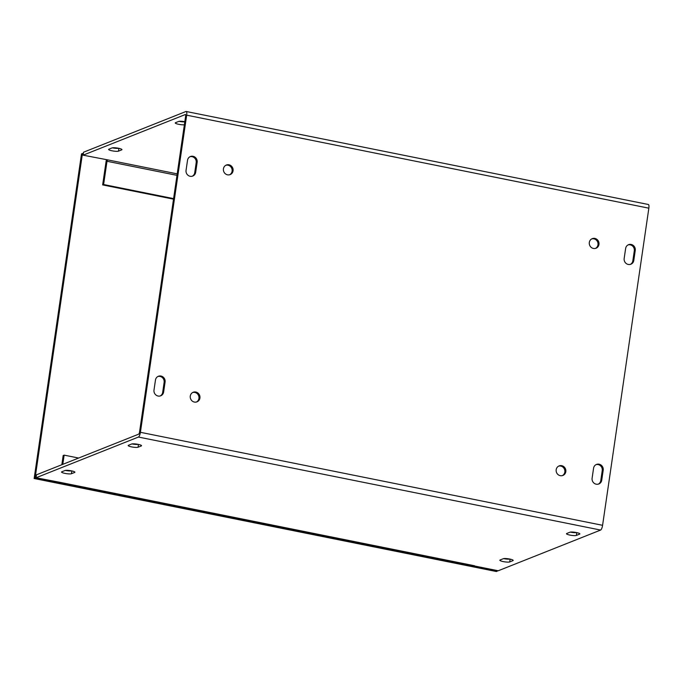 <?xml version="1.0" encoding="UTF-8"?>
<svg xmlns="http://www.w3.org/2000/svg" width="683" height="683" viewBox="0 0 683 683"><rect width="100%" height="100%" fill="white"/><g stroke="black" fill="none" stroke-linecap="round" stroke-linejoin="round"><path stroke-width="1.02" d="M78.622 458.045L64.134 455.134L63.178 455.51L61.837 464.722M64.134 455.134L62.785 464.346M106.42 159.865A4.32 1.238 -78.6 0 0 106.053 161.64L102.655 184.905L173.525 199.163M173.602 198.616L103.611 184.53L107 161.265L107.59 159.856L177.213 173.866M108.853 149.201L112.063 147.929A5.131 0.905 8.3 0 1 117.758 148.117A5.131 0.905 8.3 0 1 121.958 149.637A5.131 0.905 8.3 0 1 121.694 149.867L118.483 151.139A5.131 0.905 8.3 0 1 112.789 150.943A5.131 0.905 8.3 0 1 108.597 149.432A5.131 0.905 8.3 0 1 108.853 149.201M112.396 147.835A5.131 0.905 -171.7 0 0 118.586 148.279M61.794 471.791L65.005 470.51A5.131 0.905 8.3 0 1 70.699 470.707A5.131 0.905 8.3 0 1 74.891 472.218A5.131 0.905 8.3 0 1 74.635 472.448L71.425 473.729A5.131 0.905 8.3 0 1 65.73 473.532A5.131 0.905 8.3 0 1 61.538 472.021A5.131 0.905 8.3 0 1 61.794 471.791M65.337 470.425A5.131 0.905 -171.7 0 0 71.527 470.86M512.933 560.649L509.723 561.93A5.131 0.905 8.3 0 1 504.028 561.733A5.131 0.905 8.3 0 1 499.836 560.222A5.131 0.905 8.3 0 1 500.093 559.992L503.311 558.711A5.131 0.905 8.3 0 1 508.997 558.907A5.131 0.905 8.3 0 1 513.198 560.419A5.131 0.905 8.3 0 1 512.933 560.649L513.01 560.128M503.636 558.626A5.131 0.905 -171.7 0 0 509.825 559.061M179.048 121.335A5.131 0.905 -171.7 0 0 184.803 121.839M184.367 124.793A5.131 0.905 8.3 0 1 178.647 124.297A5.131 0.905 8.3 0 1 175.249 122.931A5.131 0.905 8.3 0 1 175.505 122.701L178.715 121.429A5.131 0.905 8.3 0 1 184.82 121.694M138.077 447.228A5.131 0.905 8.3 0 1 132.382 447.032A5.131 0.905 8.3 0 1 128.191 445.521A5.131 0.905 8.3 0 1 128.447 445.29L131.657 444.01A5.131 0.905 8.3 0 1 137.351 444.206A5.131 0.905 8.3 0 1 141.543 445.717A5.131 0.905 8.3 0 1 141.287 445.948L138.077 447.228L138.487 444.428M131.99 443.924A5.131 0.905 -171.7 0 0 138.179 444.36M576.375 535.429A5.131 0.905 8.3 0 1 570.681 535.233A5.131 0.905 8.3 0 1 566.489 533.722A5.131 0.905 8.3 0 1 566.745 533.491L569.964 532.211A5.131 0.905 8.3 0 1 575.649 532.407A5.131 0.905 8.3 0 1 579.85 533.918A5.131 0.905 8.3 0 1 579.585 534.149L576.375 535.429L576.785 532.629M570.288 532.125A5.131 0.905 -171.7 0 0 576.478 532.561M163.63 391.999A5.131 4.824 -111.7 0 1 155.826 394.911A5.131 4.824 -111.7 0 1 153.999 390.061L155.459 380.072A5.131 4.824 -111.7 0 1 163.263 377.161A5.131 4.824 -111.7 0 1 165.09 382.01L163.63 391.999L162.682 392.375L164.133 382.386A5.131 4.824 68.3 0 0 157.918 376.495M160.223 395.952A5.131 4.824 68.3 0 0 162.682 392.375M601.74 480.158A5.131 4.824 -111.7 0 1 593.937 483.077A5.131 4.824 -111.7 0 1 592.11 478.22L593.57 468.231A5.131 4.824 -111.7 0 1 601.373 465.319A5.131 4.824 -111.7 0 1 603.2 470.169L601.74 480.158L600.784 480.542L602.244 470.553A5.131 4.824 68.3 0 0 596.02 464.653M598.334 484.119A5.131 4.824 68.3 0 0 600.784 480.542M186.058 170.315L187.518 160.326A5.131 4.824 -111.7 0 1 195.321 157.414A5.131 4.824 -111.7 0 1 197.148 162.264L195.688 172.253A5.131 4.824 -111.7 0 1 187.885 175.172A5.131 4.824 -111.7 0 1 186.058 170.315M192.282 176.214A5.131 4.824 68.3 0 0 194.74 172.628L196.192 162.639A5.131 4.824 68.3 0 0 189.968 156.749M630.392 264.372A5.131 4.824 68.3 0 0 632.842 260.795L634.302 250.806A5.131 4.824 68.3 0 0 628.078 244.907M635.25 250.43L633.798 260.419A5.131 4.824 -111.7 0 1 625.995 263.331A5.131 4.824 -111.7 0 1 624.168 258.481L625.628 248.492A5.131 4.824 -111.7 0 1 633.431 245.573A5.131 4.824 -111.7 0 1 635.25 250.43L634.302 250.806M562.408 475.607A5.131 4.824 68.3 0 0 558.643 466.13M565.814 471.646A5.131 4.824 -111.7 0 1 556.517 472.457A5.131 4.824 -111.7 0 1 563.987 466.796A5.131 4.824 -111.7 0 1 565.814 471.646M595.559 248.364A5.131 4.824 68.3 0 0 591.794 238.888M598.965 244.412A5.131 4.824 -111.7 0 1 589.66 245.223A5.131 4.824 -111.7 0 1 597.138 239.554A5.131 4.824 -111.7 0 1 598.965 244.412M196.516 401.971A5.131 4.824 68.3 0 0 192.751 392.494M199.923 398.018A5.131 4.824 -111.7 0 1 190.617 398.829A5.131 4.824 -111.7 0 1 198.096 393.16A5.131 4.824 -111.7 0 1 199.923 398.018M229.667 174.737A5.131 4.824 68.3 0 0 225.894 165.26M233.074 170.776A5.131 4.824 -111.7 0 1 223.768 171.595A5.131 4.824 -111.7 0 1 231.247 165.926A5.131 4.824 -111.7 0 1 233.074 170.776M103.611 184.53L102.655 184.905M60.463 482.463A4.32 1.238 -78.6 0 0 60.522 482.446L474.565 565.763A4.32 1.238 101.4 0 1 474.326 565.789L60.394 482.488M60.531 482.437L36.054 477.759L138.436 437.052A4.32 1.238 -78.6 0 0 140.408 432.305L186.672 115.171A4.32 1.238 -78.6 0 0 186.169 111.483A4.32 1.238 -78.6 0 0 185.93 111.508L83.539 152.215L83.113 155.169L185.503 114.462L185.716 115.555L139.452 432.689L138.871 434.089L36.481 474.805L36.054 477.759M648.107 204.516A4.32 1.238 101.4 0 1 648.346 204.49A4.32 1.238 101.4 0 1 648.85 208.178L602.585 525.312A4.32 1.238 101.4 0 1 600.622 530.059L498.231 570.766L474.164 565.925M83.113 155.169L107.581 159.856M35.098 478.134L82.455 153.513L81.508 153.888L34.15 478.51L496.328 571.517L497.284 571.142L35.098 478.134L34.15 478.51M497.361 570.587L497.284 571.142M82.455 153.513L83.326 153.684M176.999 175.352L107 161.265M121.77 149.338L121.694 149.867M118.893 148.339L118.483 151.139M74.635 472.448L74.712 471.927M71.425 473.729L71.835 470.929M509.723 561.93L510.133 559.129M141.287 445.948L141.364 445.427M579.585 534.149L579.662 533.628M165.09 382.01L164.133 382.386M603.2 470.169L602.244 470.553M197.148 162.264L196.192 162.639M195.688 172.253L194.74 172.628M633.798 260.419L632.842 260.795M600.622 530.059L138.436 437.052M140.408 432.305L602.585 525.312M648.85 208.178L186.672 115.171M648.346 204.49L186.169 111.483"/></g></svg>
